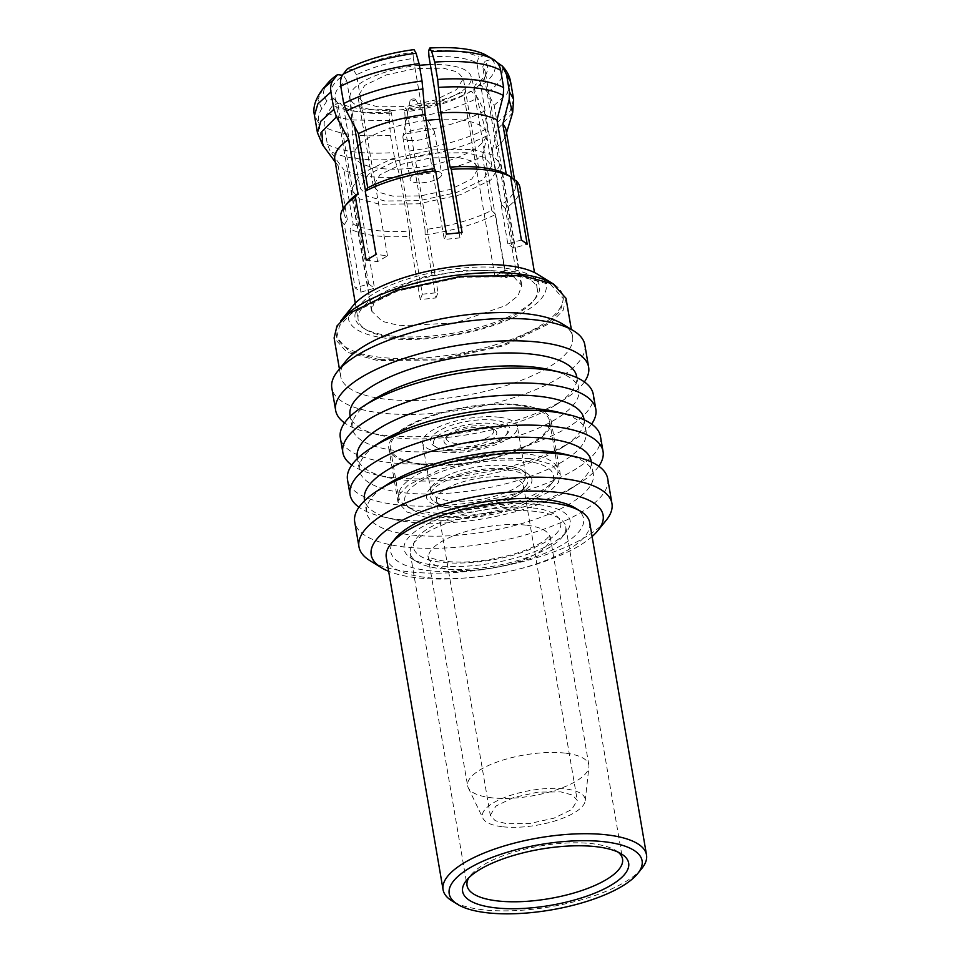 <?xml version="1.0" encoding="UTF-8"?>
<svg xmlns="http://www.w3.org/2000/svg" width="961" height="961" viewBox="0 0 961 961"><rect width="100%" height="100%" fill="white"/><g stroke="black" fill="none" stroke-linecap="round" stroke-linejoin="round"><path stroke-width="0.72" stroke-dasharray="4.8 3.6" d="M529.667 458.457L486.951 458.914L441.652 468.8L408.449 484.921L399.968 493.726L397.974 502.086L407.008 512.093L428.618 517.955L471.322 517.499L516.622 507.624L549.824 491.503L558.305 482.698L560.311 474.338L551.266 464.331L529.667 458.457M419.464 464.427A82.346 27.881 -9.7 0 1 388.821 448.547A82.346 27.881 -9.7 0 1 432.51 415.26A82.346 27.881 -9.7 0 1 520.514 404.929A82.346 27.881 -9.7 0 1 551.158 420.798A82.346 27.881 -9.7 0 1 507.468 454.097A82.346 27.881 -9.7 0 1 419.464 464.427M420.45 463.851A80.736 27.34 -9.7 0 1 390.406 448.282A80.736 27.34 -9.7 0 1 433.243 415.645A80.736 27.34 -9.7 0 1 519.529 405.506A80.736 27.34 -9.7 0 1 549.572 421.074A80.736 27.34 -9.7 0 1 506.735 453.712A80.736 27.34 -9.7 0 1 420.45 463.851M432.882 515.444A75.39 25.527 -9.7 0 1 411.356 509.126A75.39 25.527 -9.7 0 1 433.315 474.746A75.39 25.527 -9.7 0 1 525.403 460.968A75.39 25.527 -9.7 0 1 550.028 485.413A75.39 25.527 -9.7 0 1 432.882 515.444M527.829 454.085A80.736 27.34 170.3 0 0 441.543 464.211A80.736 27.34 170.3 0 0 398.707 496.861A80.736 27.34 170.3 0 0 405.698 505.642A80.736 27.34 170.3 0 0 428.75 512.417A80.736 27.34 -9.7 0 0 554.197 480.26A80.736 27.34 -9.7 0 0 557.873 469.653A80.736 27.34 -9.7 0 0 527.829 454.085M408.857 140.414A16.037 5.43 170.3 0 0 425.999 138.408A16.037 5.43 170.3 0 0 434.516 131.921A16.037 5.43 170.3 0 0 434.264 131.249A16.037 5.43 170.3 0 0 428.546 128.822A16.037 5.43 170.3 0 0 412.317 130.552A16.037 5.43 170.3 0 0 402.899 136.618A16.037 5.43 170.3 0 0 402.887 137.327A16.037 5.43 170.3 0 0 408.857 140.414M435.765 171.07A16.037 5.43 -9.7 0 1 441.736 174.157A16.037 5.43 -9.7 0 1 433.219 180.644A16.037 5.43 -9.7 0 1 416.077 182.662A16.037 5.43 -9.7 0 1 410.107 179.563A16.037 5.43 -9.7 0 1 418.624 173.076A16.037 5.43 -9.7 0 1 435.765 171.07M414.407 98.947A2.679 0.901 -9.7 0 1 415.356 99.343A2.679 0.901 -9.7 0 1 414.131 100.485A2.679 0.901 -9.7 0 1 411.128 100.869A2.679 0.901 -9.7 0 1 410.131 100.244A2.679 0.901 -9.7 0 1 411.704 99.223A2.679 0.901 -9.7 0 1 414.407 98.947M458.733 157.544L472.776 161.34L478.626 167.851L471.827 178.998L450.289 189.449L420.882 195.876L393.109 196.176L379.066 192.38L373.216 185.869L380.015 174.734L401.542 164.271L430.96 157.844L458.733 157.544M377.841 106.827L363.787 103.031L357.936 96.52L364.748 85.373L386.274 74.922L415.693 68.495L443.453 68.195L457.508 71.991L463.346 78.502L456.547 89.637L435.021 100.1L405.602 106.527L377.841 106.827M419.344 65.324A61.492 20.83 170.3 0 0 349.948 97.217A61.492 20.83 170.3 0 0 372.916 109.722A61.492 20.83 170.3 0 0 439.477 101.722A61.492 20.83 170.3 0 0 471.118 76.508A61.492 20.83 170.3 0 0 448.379 65.3A61.492 20.83 170.3 0 0 430.324 64.591M357.9 146.192A66.838 22.632 170.3 0 0 354.369 154.745A66.838 22.632 170.3 0 0 354.453 155.454A66.838 22.632 170.3 0 0 379.331 168.343A66.838 22.632 170.3 0 0 450.757 159.946A66.838 22.632 170.3 0 0 486.218 132.93A66.838 22.632 170.3 0 0 486.062 132.234A66.838 22.632 170.3 0 0 461.34 120.041A66.838 22.632 170.3 0 0 439.694 119.356M426.167 120.473A66.838 22.632 170.3 0 0 360.195 143.826M466.926 152.715L432.186 153.099L395.488 161.112L368.556 174.181L360.039 188.128L367.354 196.26L384.905 201.005L419.645 200.633L456.355 192.608L483.275 179.539L491.804 165.604L484.488 157.46L466.926 152.715M472.416 149.484L492.32 154.877L500.609 164.091L490.963 179.887L460.451 194.711L418.792 203.804L379.427 204.237L359.522 198.855L351.233 189.629L360.868 173.833L391.391 159.009L433.051 149.916L472.416 149.484M493.293 270.822L465.833 270.161L424.33 276.708L384.496 292.937L373.973 302.547L371.643 311.1L382.202 321.358L400.052 325.719L455.31 322.92L505.618 305.622L518.063 295.748L521.763 285.441L512.778 275.891L493.293 270.822M484.752 425.963A24.073 8.156 170.3 0 0 451.37 432.342A24.073 8.156 170.3 0 0 447.358 435.549A24.073 8.156 170.3 0 0 455.214 443.357A24.073 8.156 -9.7 0 0 488.608 436.979A24.073 8.156 -9.7 0 0 491.624 427.981A24.073 8.156 -9.7 0 0 484.752 425.963M449.724 434.552A26.74 9.057 170.3 0 0 445.267 438.12A26.74 9.057 170.3 0 0 457.977 447.093A26.74 9.057 170.3 0 0 491.095 439.706A26.74 9.057 170.3 0 0 494.447 429.711A26.74 9.057 170.3 0 0 449.724 434.552M499.36 440.739A37.431 12.673 170.3 0 0 505.594 435.741A37.431 12.673 170.3 0 0 487.816 423.176A37.431 12.673 170.3 0 0 441.459 433.519A37.431 12.673 170.3 0 0 436.75 447.514A37.431 12.673 170.3 0 0 499.36 440.739M500.993 438.528A40.086 13.574 -9.7 0 1 445.387 449.147A40.086 13.574 -9.7 0 1 433.94 445.784A40.086 13.574 -9.7 0 1 438.973 430.792A40.086 13.574 -9.7 0 1 494.579 420.185A40.086 13.574 -9.7 0 1 507.672 433.183A40.086 13.574 -9.7 0 1 500.993 438.528M499.516 417.278A48.122 16.301 170.3 0 0 448.09 423.32A48.122 16.301 170.3 0 0 422.552 442.781A48.122 16.301 170.3 0 0 440.462 452.054A48.122 16.301 -9.7 0 0 491.888 446.012A48.122 16.301 -9.7 0 0 517.426 426.564A48.122 16.301 -9.7 0 0 499.516 417.278M527.217 473.377A53.468 18.103 170.3 0 0 511.949 468.896A53.468 18.103 170.3 0 0 428.87 490.194A53.468 18.103 170.3 0 0 446.336 507.528A53.468 18.103 170.3 0 0 511.636 497.762A53.468 18.103 170.3 0 0 527.217 473.377L521.559 469.905A48.122 16.301 -9.7 0 0 507.816 465.869A48.122 16.301 170.3 0 0 433.051 485.041A48.122 16.301 170.3 0 0 430.852 491.359A48.122 16.301 170.3 0 0 448.763 500.633A48.122 16.301 -9.7 0 0 500.188 494.591A48.122 16.301 -9.7 0 0 525.727 475.142L517.426 426.564M448.787 506.075A49.455 16.745 -9.7 0 1 434.672 501.93A49.455 16.745 -9.7 0 1 449.075 479.371A49.455 16.745 -9.7 0 1 509.486 470.337A49.455 16.745 -9.7 0 1 525.643 486.374A49.455 16.745 -9.7 0 1 448.787 506.075M434.672 501.93L440.33 505.402A44.11 14.944 -9.7 0 0 452.919 509.102A44.11 14.944 170.3 0 0 521.463 491.539A44.11 14.944 170.3 0 0 523.469 485.737A44.11 14.944 170.3 0 0 507.048 477.233A44.11 14.944 -9.7 0 0 459.911 482.77A44.11 14.944 -9.7 0 0 436.51 500.597L490.29 815.264L495.143 820.634L506.711 823.769L529.631 823.517L553.836 818.219L571.627 809.594L577.261 800.393L572.408 795.023L560.84 791.888L537.908 792.14L513.715 797.438L495.912 806.063L490.29 815.264M440.33 505.402A44.11 14.944 -9.7 0 1 436.51 500.597M521.559 469.905A48.122 16.301 -9.7 0 1 525.727 475.142M501.786 826.664A52.134 17.658 -9.7 0 1 482.915 818.255A52.134 17.658 -9.7 0 1 507.864 796.285A52.134 17.658 -9.7 0 1 565.765 788.993A52.134 17.658 -9.7 0 1 585.213 800.765A52.134 17.658 -9.7 0 1 555.266 820.838A52.134 17.658 -9.7 0 1 501.786 826.664M565.969 753.22A61.492 20.83 -9.7 0 1 588.853 765.076A61.492 20.83 -9.7 0 1 588.901 767.106A61.492 20.83 -9.7 0 1 553.584 790.783A61.492 20.83 -9.7 0 1 490.506 797.654A61.492 20.83 -9.7 0 1 468.247 787.732A61.492 20.83 -9.7 0 1 467.623 785.798A61.492 20.83 -9.7 0 1 500.249 760.944A61.492 20.83 -9.7 0 1 565.969 753.22M533.079 508.033C552.743 509.21 577.801 522.412 545.055 542.292C527.685 551.71 507.72 557.957 485.149 561.044C466.085 563.362 451.442 563.723 441.219 562.113C421.555 560.936 396.497 547.734 429.243 527.853C446.613 518.435 466.578 512.189 489.149 509.102C508.225 506.783 522.868 506.423 533.079 508.033M538.821 504.645A84.22 28.518 -9.7 0 1 566.329 531.95A84.22 28.518 -9.7 0 1 435.477 565.5A84.22 28.518 -9.7 0 1 411.428 558.437A84.22 28.518 -9.7 0 1 435.97 520.033A84.22 28.518 -9.7 0 1 538.821 504.645M536.394 511.54A78.874 26.704 170.3 0 0 452.102 521.439A78.874 26.704 170.3 0 0 410.251 553.32A78.874 26.704 170.3 0 0 417.086 561.909A78.874 26.704 170.3 0 0 439.609 568.528A78.874 26.704 170.3 0 0 562.149 537.115A78.874 26.704 170.3 0 0 565.741 526.748A78.874 26.704 170.3 0 0 536.394 511.54M618.223 852.215A78.874 26.704 170.3 0 0 615.701 850.425A78.874 26.704 170.3 0 0 593.189 843.806A78.874 26.704 170.3 0 0 470.638 875.219A78.874 26.704 170.3 0 0 468.86 877.741M641.816 868.468A103.199 34.944 -9.7 0 1 481.473 909.574A103.199 34.944 -9.7 0 1 452.006 900.925M589.718 522.652A103.199 34.944 -9.7 0 1 534.965 564.359A103.199 34.944 -9.7 0 1 424.678 577.321A103.199 34.944 -9.7 0 1 386.274 557.416M575.134 507.937A97.854 33.142 -9.7 0 1 546.629 552.551A97.854 33.142 -9.7 0 1 427.116 570.426A97.854 33.142 -9.7 0 1 395.151 538.701M592.096 536.538A117.638 39.833 -9.7 0 1 414.972 577.573A117.638 39.833 -9.7 0 1 388.652 571.314M606.103 520.406A128.33 43.461 -9.7 0 1 406.719 571.519A128.33 43.461 -9.7 0 1 370.069 560.743M607.712 478.734A128.33 43.461 -9.7 0 1 539.614 530.616A128.33 43.461 -9.7 0 1 402.479 546.725A128.33 43.461 -9.7 0 1 354.717 521.979M564.503 454.133A114.96 38.933 -9.7 0 1 593.309 473.833A114.96 38.933 -9.7 0 1 532.31 520.309A114.96 38.933 -9.7 0 1 409.458 534.736A114.96 38.933 -9.7 0 1 366.67 512.573A114.96 38.933 -9.7 0 1 387.295 484.428M593.309 473.833L591.099 460.872A114.96 38.933 -9.7 0 1 570.498 489.005A114.96 38.933 -9.7 0 1 407.236 521.775A114.96 38.933 -9.7 0 1 393.265 519.312A114.96 38.933 -9.7 0 1 364.459 499.612L366.67 512.573M598.799 466.229A128.33 43.461 -9.7 0 1 580.06 482.866A128.33 43.461 -9.7 0 1 397.818 519.445A128.33 43.461 -9.7 0 1 382.214 516.694A128.33 43.461 -9.7 0 1 358.97 507.216M600.505 436.582A128.33 43.461 -9.7 0 1 532.406 488.464A128.33 43.461 -9.7 0 1 395.271 504.573A128.33 43.461 -9.7 0 1 347.522 479.827M557.296 411.981A114.96 38.933 -9.7 0 1 586.102 431.681A114.96 38.933 -9.7 0 1 525.102 478.158A114.96 38.933 -9.7 0 1 402.251 492.585A114.96 38.933 -9.7 0 1 359.474 470.422A114.96 38.933 -9.7 0 1 380.1 442.276M586.102 431.681L583.892 418.72A114.96 38.933 -9.7 0 1 563.29 446.853A114.96 38.933 -9.7 0 1 400.04 479.623A114.96 38.933 -9.7 0 1 386.058 477.161A114.96 38.933 -9.7 0 1 357.252 457.46L359.474 470.422M591.592 424.077A128.33 43.461 -9.7 0 1 572.852 440.715A128.33 43.461 -9.7 0 1 390.61 477.293A128.33 43.461 -9.7 0 1 375.006 474.542A128.33 43.461 -9.7 0 1 351.762 465.064M593.297 394.43A128.33 43.461 -9.7 0 1 525.211 446.312A128.33 43.461 -9.7 0 1 388.064 462.421A128.33 43.461 -9.7 0 1 340.314 437.675M550.1 369.829A114.96 38.933 -9.7 0 1 578.894 389.529A114.96 38.933 -9.7 0 1 517.895 435.994A114.96 38.933 -9.7 0 1 395.043 450.433A114.96 38.933 -9.7 0 1 352.267 428.27A114.96 38.933 -9.7 0 1 372.892 400.112M578.894 389.529L576.684 376.568A114.96 38.933 -9.7 0 1 556.083 404.701A114.96 38.933 -9.7 0 1 392.833 437.471A114.96 38.933 -9.7 0 1 378.85 435.009A114.96 38.933 -9.7 0 1 350.044 415.308L352.267 428.27M584.384 381.925A128.33 43.461 -9.7 0 1 565.645 398.563A128.33 43.461 -9.7 0 1 383.403 435.141A128.33 43.461 -9.7 0 1 367.799 432.39A128.33 43.461 -9.7 0 1 344.567 422.912M584.829 344.843A128.33 43.461 -9.7 0 1 516.73 396.713A128.33 43.461 -9.7 0 1 379.595 412.822A128.33 43.461 -9.7 0 1 331.833 388.088M562.401 323.917A117.638 39.833 -9.7 0 1 572.588 336.722A117.638 39.833 -9.7 0 1 510.171 384.28A117.638 39.833 -9.7 0 1 384.46 399.043A117.638 39.833 -9.7 0 1 340.675 376.364A117.638 39.833 -9.7 0 1 346.032 360.904M566.017 298.294L563.158 310.235L551.049 322.8L503.672 345.816L439.057 359.943L377.889 360.603L346.981 352.243L334.116 337.936M379.523 359.642L349.287 351.45L336.746 337.479L339.533 325.815L351.378 313.514L397.722 291.015L460.8 277.236L520.598 276.576L550.845 284.768L563.374 298.739L560.599 310.403L548.743 322.716L502.399 345.203L439.333 358.982L379.523 359.642M554.353 284.624A114.96 38.933 -9.7 0 1 562.954 296.264A114.96 38.933 -9.7 0 1 501.954 342.729A114.96 38.933 -9.7 0 1 379.102 357.168A114.96 38.933 -9.7 0 1 336.326 335.005A114.96 38.933 -9.7 0 1 340.542 321.202M537.451 274.185A100.256 33.947 -9.7 0 1 508.249 319.905A100.256 33.947 -9.7 0 1 385.793 338.212A100.256 33.947 -9.7 0 1 353.047 305.706M389.89 335.797A93.577 31.689 -9.7 0 1 363.174 327.941A93.577 31.689 -9.7 0 1 390.43 285.273A93.577 31.689 -9.7 0 1 504.717 268.191A93.577 31.689 -9.7 0 1 535.289 298.523A93.577 31.689 -9.7 0 1 389.89 335.797M391.956 337.311A90.899 30.788 170.3 0 0 533.199 301.105A90.899 30.788 170.3 0 0 537.331 289.153A90.899 30.788 170.3 0 0 503.504 271.639A90.899 30.788 170.3 0 0 406.371 283.039A90.899 30.788 170.3 0 0 358.129 319.785A90.899 30.788 170.3 0 0 366.009 329.683A90.899 30.788 170.3 0 0 391.956 337.311M519.961 187.491A90.899 30.788 -9.7 0 1 505.318 208.645L516.129 271.879L506.279 277.669L495.48 214.447A90.899 30.788 -9.7 0 1 425.098 234.724L435.91 297.958L420.233 299.52L409.434 236.286A90.899 30.788 -9.7 0 1 374.586 235.649A90.899 30.788 -9.7 0 1 350.128 228.886L360.94 292.12L355.114 287.88L344.314 224.658A90.899 30.788 -9.7 0 1 340.759 218.123M409.434 236.286L409.374 231.108A86.886 29.431 -9.7 0 1 376.412 230.484A86.886 29.431 -9.7 0 1 353.192 224.105L350.128 228.886M409.374 231.108L400.124 176.956L394.851 159.31L390.382 135.261L389.037 112.089L390.142 109.338L391.427 113.17L422.372 294.174L420.233 299.52M435.91 297.958L438.036 292.624L422.372 294.174M495.48 214.447L491.732 210.339A86.886 29.431 -9.7 0 1 425.038 229.559L425.098 234.724M516.129 271.879L504.693 270.449L494.855 276.251L506.279 277.669M512.069 178.314A86.886 29.431 -9.7 0 1 515.372 184.452A86.886 29.431 -9.7 0 1 501.57 204.537L505.318 208.645M521.391 239.962L507.816 243.866L513.642 248.106L527.205 244.202M446.421 234.124L444.282 239.457L459.947 237.896L462.085 232.562M366.201 260.203L377.625 261.632L387.475 255.83L376.039 254.413M344.314 224.658L347.365 219.865A86.886 29.431 -9.7 0 1 344.074 213.726A86.886 29.431 -9.7 0 1 348.026 202.315M360.94 292.12L374.502 288.216L368.676 283.976L355.114 287.88M400.124 176.956A86.886 29.431 -9.7 0 1 343.942 169.953L353.192 224.105M391.427 113.17A76.195 25.803 -9.7 0 1 363.474 112.557A76.195 25.803 170.3 0 1 343.57 107.2L339.87 103.067A79.282 26.848 170.3 0 0 390.142 109.338M389.037 112.089A86.886 29.431 -9.7 0 1 356.063 111.464A86.886 29.431 -9.7 0 1 332.854 105.085L327.593 112.954C324.722 117.398 323.665 122.095 324.422 127.032L327.377 144.39L330.248 151.261L343.942 169.953M339.87 103.067L332.854 105.085M429.014 56.891A76.195 25.803 -9.7 0 1 456.98 57.504A76.195 25.803 -9.7 0 1 476.884 62.861L507.816 243.866M513.642 248.106L482.71 67.102A76.195 25.803 -9.7 0 1 485.329 72.195A76.195 25.803 -9.7 0 1 484.596 77.757A76.195 25.803 -9.7 0 1 473.761 89.445L504.693 270.449M494.855 276.251L463.911 95.235A76.195 25.803 -9.7 0 1 407.104 111.608L438.036 292.624M491.732 210.339L482.47 156.187A86.886 29.431 -9.7 0 1 415.789 175.407L425.038 229.559M506.111 130.3A86.886 29.431 -9.7 0 1 505.726 135.369A86.886 29.431 -9.7 0 1 492.308 150.384L501.57 204.537M347.365 219.865L338.116 165.712A86.886 29.431 -9.7 0 1 336.867 164.235A86.886 29.431 -9.7 0 1 334.812 159.574M407.104 111.608L405.806 107.776L404.701 110.539L406.047 133.699L410.527 157.76L415.789 175.407M463.911 95.235L465.472 90.574A79.282 26.848 -9.7 0 1 405.806 107.776M482.47 156.187L487.203 135.657L487.311 128.486L484.344 111.128L477.713 98.034L471.383 91.319L465.472 90.574M473.761 89.445L475.311 84.784L481.221 85.517L487.563 92.232L494.182 105.338L497.149 122.696L497.053 129.855L492.308 150.384M482.71 67.102L484.704 61.312A79.282 26.848 -9.7 0 1 486.759 72.507A79.282 26.848 -9.7 0 1 475.311 84.784M496.873 62.273L491.72 59.294L484.704 61.312M476.884 62.861L478.878 57.083L485.894 55.053M428.618 50.813A79.282 26.848 170.3 0 1 458.025 51.426A79.282 26.848 -9.7 0 1 478.878 57.083M343.57 107.2L374.502 288.216M368.676 283.976L337.743 102.959A76.195 25.803 -9.7 0 1 337.659 102.875A76.195 25.803 -9.7 0 1 335.113 97.866A76.195 25.803 -9.7 0 1 346.693 80.616L354.489 126.287M365.516 190.795L377.625 261.632M387.475 255.83L356.531 74.826A76.195 25.803 -9.7 0 1 413.35 58.453L444.282 239.457M459.947 237.896L459.082 232.79M338.116 165.712L324.422 147.021L321.563 140.15L318.596 122.792C317.839 117.855 318.896 113.158 321.767 108.713L327.028 100.845L334.044 98.827A79.282 26.848 -9.7 0 1 333.875 98.635A79.282 26.848 -9.7 0 1 343.437 75.354L342.404 75.234M471.383 91.319A86.886 29.431 -9.7 0 1 404.701 110.539M491.72 59.294A86.886 29.431 -9.7 0 1 481.221 85.517M413.35 58.453L412.942 52.362L414.047 49.612M356.531 74.826L353.276 69.564A79.282 26.848 -9.7 0 1 412.942 52.362M347.365 68.832L353.276 69.564M346.693 80.616L343.437 75.354M337.743 102.959L334.044 98.827M327.028 100.845A86.886 29.431 -9.7 0 1 328.157 82.718M527 525.259A61.492 20.83 -9.7 0 1 549.884 537.115A61.492 20.83 -9.7 0 1 517.258 561.969A61.492 20.83 -9.7 0 1 451.538 569.693A61.492 20.83 -9.7 0 1 428.654 557.836A61.492 20.83 -9.7 0 1 461.28 532.971A61.492 20.83 -9.7 0 1 527 525.259M327.593 112.954C333.539 116.221 341.984 118.563 352.915 119.981L389.073 120.618M390.382 135.261C360.591 137.111 338.608 134.36 324.422 127.032M327.377 144.39C341.575 151.718 363.558 154.457 393.349 152.619M394.851 159.31C365.709 161.112 344.17 158.421 330.248 151.261M487.203 135.657C466.145 146.3 440.594 153.664 410.527 157.76M512.681 112.605L497.053 129.855M324.422 147.021L322.74 145.075M409.014 151.057C439.73 146.889 465.833 139.369 487.311 128.486M484.344 111.128C462.866 122.011 436.762 129.531 406.047 133.699M404.749 119.068C433.315 115.14 457.64 108.137 477.713 98.034M497.149 122.696L510.219 110.815L513.594 99.259M510.627 81.901L507.252 93.457L494.182 105.338M487.563 92.232C502.819 81.529 506.651 71.967 499.047 63.534M317.454 132.786L321.563 140.15M318.596 122.792L314.487 115.428M322.812 88.989L317.887 99.584L321.767 108.713M397.974 502.086L388.821 448.547M390.406 448.282L398.707 496.861M550.028 485.413L554.197 480.26M411.356 509.126L405.698 505.642M551.158 420.798L560.311 474.338M549.572 421.074L557.873 469.653M434.516 131.921L441.736 174.157M415.356 99.343L434.264 131.249M373.216 185.869L357.936 96.52M478.626 167.851L463.358 78.502M349.948 97.217L354.369 154.745M486.062 132.234L471.118 76.508M354.453 155.454L360.039 188.128M491.804 165.604L486.218 132.93M371.979 311.04L351.233 189.629M500.609 164.091L521.367 285.513M447.358 435.549L445.267 438.12M494.447 429.711L491.624 427.981M433.94 445.784L436.75 447.514M505.594 435.741L507.672 433.183M430.852 491.359L422.552 442.781M428.87 490.194L433.051 485.029M525.643 486.374L521.463 491.539M523.469 485.737L577.261 800.393M585.213 800.765L588.901 767.106M468.247 787.732L482.915 818.255M588.853 765.076L549.98 535.229L546.545 538.941C538.46 545.331 526.003 550.809 509.174 555.398C484.909 561.44 463.526 563.386 444.991 561.248C426.011 558.041 427.837 555.23 427.945 556.095L467.623 785.798M411.428 558.437L417.086 561.909M566.329 531.95L562.149 537.115M410.251 553.32L467.046 885.586M565.741 526.748L622.536 859.014M466.457 880.372L470.638 875.219M621.359 853.897L615.701 850.425M570.474 489.017L580.024 482.878M382.214 516.694L393.265 519.312M563.266 446.865L572.816 440.727M375.006 474.542L386.058 477.161M556.059 404.713L565.609 398.575M367.799 432.39L378.85 435.009M572.588 336.722L571.339 329.407M339.425 369.048L340.675 376.364M563.386 298.739L562.954 296.264M336.326 335.005L336.746 337.479M535.289 298.523L533.199 301.105M363.174 327.941L366.009 329.683M537.331 289.153L534.496 272.564M355.294 303.195L358.129 319.785M521.775 285.441L485.329 72.195M515.372 184.452L514.579 179.851M344.074 213.726L343.185 208.537M486.759 72.507L484.596 77.757M371.571 311.112L335.113 97.866M505.726 135.369L506.531 132.75M336.867 164.235L335.233 162.025M333.875 98.635L337.659 102.875M410.131 100.244L402.899 136.618M402.887 137.327L410.107 179.563"/><path stroke-width="1.44" d="M430.324 64.591A61.492 20.83 170.3 0 0 419.344 65.324M439.694 119.356A66.838 22.632 170.3 0 0 426.167 120.473M360.195 143.826A66.838 22.632 170.3 0 0 357.9 146.192M468.86 877.741A78.874 26.704 170.3 0 0 467.046 885.586A78.874 26.704 170.3 0 0 496.405 900.793A78.874 26.704 170.3 0 0 580.684 890.895A78.874 26.704 170.3 0 0 622.536 859.014A78.874 26.704 170.3 0 0 618.223 852.215M597.31 846.833A84.22 28.518 170.3 0 0 466.457 880.372A84.22 28.518 170.3 0 0 493.966 907.677A84.22 28.518 170.3 0 0 596.829 892.301A84.22 28.518 170.3 0 0 621.359 853.897A84.22 28.518 170.3 0 0 597.31 846.833M605.682 841.908A97.854 33.142 170.3 0 0 486.17 859.783A97.854 33.142 170.3 0 0 457.664 904.397A97.854 33.142 170.3 0 0 485.605 912.602A97.854 33.142 170.3 0 0 637.636 873.633A97.854 33.142 170.3 0 0 605.682 841.908M457.664 904.397L452.006 900.925A103.199 34.944 -9.7 0 1 443.069 889.682A103.199 34.944 -9.7 0 1 497.834 847.974A103.199 34.944 -9.7 0 1 608.109 835.013A103.199 34.944 -9.7 0 1 646.513 854.906A103.199 34.944 -9.7 0 1 641.816 868.468M443.069 889.682L386.274 557.416A103.199 34.944 -9.7 0 1 390.971 543.854A103.199 34.944 -9.7 0 1 551.314 502.747A103.199 34.944 -9.7 0 1 580.78 511.408A103.199 34.944 -9.7 0 1 589.718 522.652L646.513 854.906M390.971 543.854L395.151 538.701A97.854 33.142 -9.7 0 1 547.193 499.72A97.854 33.142 -9.7 0 1 575.134 507.937L580.78 511.408M388.652 571.314A117.638 39.833 -9.7 0 1 381.385 567.699A117.638 39.833 -9.7 0 1 415.657 514.063A117.638 39.833 -9.7 0 1 559.326 492.573A117.638 39.833 -9.7 0 1 597.754 530.712A117.638 39.833 -9.7 0 1 592.096 536.538M381.385 567.699L370.069 560.743A128.33 43.461 -9.7 0 1 358.958 546.773A128.33 43.461 -9.7 0 1 427.056 494.903A128.33 43.461 -9.7 0 1 564.191 478.794A128.33 43.461 -9.7 0 1 611.953 503.54A128.33 43.461 -9.7 0 1 606.103 520.406L597.754 530.712M358.958 546.773L354.717 521.979A128.33 43.461 -9.7 0 1 377.745 490.566A128.33 43.461 -9.7 0 1 559.951 454A128.33 43.461 -9.7 0 1 575.555 456.751A128.33 43.461 -9.7 0 1 607.712 478.734L611.953 503.54M377.745 490.566L387.295 484.428A114.96 38.933 -9.7 0 1 550.533 451.67A114.96 38.933 -9.7 0 1 564.503 454.133L575.555 456.751M364.639 500.693L364.459 499.612A114.96 38.933 -9.7 0 1 425.459 453.136A114.96 38.933 -9.7 0 1 548.311 438.709A114.96 38.933 -9.7 0 1 591.099 460.872L591.279 461.953M358.97 507.216A128.33 43.461 -9.7 0 1 350.056 494.711A128.33 43.461 -9.7 0 1 418.155 442.829A128.33 43.461 -9.7 0 1 555.29 426.72A128.33 43.461 -9.7 0 1 603.052 451.466A128.33 43.461 -9.7 0 1 598.799 466.229M350.056 494.711L347.522 479.827A128.33 43.461 -9.7 0 1 370.538 448.403A128.33 43.461 -9.7 0 1 552.755 411.849A128.33 43.461 -9.7 0 1 568.347 414.599A128.33 43.461 -9.7 0 1 600.505 436.582L603.052 451.466M370.538 448.403L380.1 442.276A114.96 38.933 -9.7 0 1 543.325 409.518A114.96 38.933 -9.7 0 1 557.296 411.981L568.347 414.599M357.444 458.541L357.252 457.46A114.96 38.933 -9.7 0 1 418.251 410.984A114.96 38.933 -9.7 0 1 541.115 396.557A114.96 38.933 -9.7 0 1 583.892 418.72L584.072 419.801M351.762 465.064A128.33 43.461 -9.7 0 1 342.849 452.559A128.33 43.461 -9.7 0 1 410.948 400.677A128.33 43.461 -9.7 0 1 548.082 384.568A128.33 43.461 -9.7 0 1 595.844 409.314A128.33 43.461 -9.7 0 1 591.592 424.077M342.849 452.559L340.314 437.675A128.33 43.461 -9.7 0 1 363.33 406.251A128.33 43.461 -9.7 0 1 545.548 369.697A128.33 43.461 -9.7 0 1 561.152 372.448A128.33 43.461 -9.7 0 1 593.297 394.43L595.844 409.314M363.33 406.251L372.892 400.112A114.96 38.933 -9.7 0 1 536.118 367.366A114.96 38.933 -9.7 0 1 550.1 369.829L561.152 372.448M350.236 416.389L350.044 415.308A114.96 38.933 -9.7 0 1 411.044 368.832A114.96 38.933 -9.7 0 1 533.908 354.405A114.96 38.933 -9.7 0 1 576.684 376.568L576.864 377.649M344.567 422.912A128.33 43.461 -9.7 0 1 335.653 410.407A128.33 43.461 -9.7 0 1 403.74 358.525A128.33 43.461 -9.7 0 1 540.887 342.416A128.33 43.461 -9.7 0 1 588.637 367.162A128.33 43.461 -9.7 0 1 584.384 381.925M335.653 410.407L331.833 388.088A128.33 43.461 -9.7 0 1 337.671 371.222A128.33 43.461 -9.7 0 1 537.067 320.097A128.33 43.461 -9.7 0 1 573.705 330.872A128.33 43.461 -9.7 0 1 584.829 344.843L588.637 367.162M337.671 371.222L346.032 360.904A117.638 39.833 -9.7 0 1 528.814 314.043A117.638 39.833 -9.7 0 1 562.401 323.917L573.705 330.872M339.425 369.048L334.116 337.936L336.963 325.983L349.083 313.418L396.449 290.402L461.076 276.287L522.243 275.615L553.152 283.976L566.017 298.294L571.339 329.407M340.542 321.202A114.96 38.933 -9.7 0 1 341.551 319.893A114.96 38.933 -9.7 0 1 520.177 274.101A114.96 38.933 -9.7 0 1 553.007 283.747A114.96 38.933 -9.7 0 1 554.353 284.624M341.551 319.893L353.047 305.706A100.256 33.947 -9.7 0 1 508.825 265.777A100.256 33.947 -9.7 0 1 537.451 274.185L553.007 283.747M355.294 303.195L340.759 218.123A90.899 30.788 -9.7 0 1 344.891 206.183A90.899 30.788 -9.7 0 1 355.39 196.969L366.201 260.203L376.039 254.413L365.228 191.179A90.899 30.788 -9.7 0 1 435.609 170.89L446.421 234.124L462.085 232.562L451.286 169.34A90.899 30.788 -9.7 0 1 486.134 169.977A90.899 30.788 -9.7 0 1 510.579 176.728L521.391 239.962L527.205 244.202L516.405 180.968A90.899 30.788 -9.7 0 1 519.961 187.491L534.496 272.564M516.405 180.968L512.069 178.314L502.807 124.161A86.886 29.431 -9.7 0 1 506.111 130.3L514.579 179.851M451.286 169.34L450.06 167.07A86.886 29.431 -9.7 0 1 483.035 167.707A86.886 29.431 -9.7 0 1 506.243 174.073L510.579 176.728M365.228 191.179L367.715 187.851A86.886 29.431 -9.7 0 1 434.396 168.631L435.609 170.89M344.891 206.183L348.026 202.315A86.886 29.431 -9.7 0 1 357.876 193.641L355.39 196.969M450.06 167.07L440.811 112.917A86.886 29.431 -9.7 0 1 473.773 113.542A86.886 29.431 -9.7 0 1 496.981 119.921L506.243 174.073M367.715 187.851L358.453 133.687A86.886 29.431 -9.7 0 1 425.134 114.479L434.396 168.631M343.185 208.537L334.812 159.574A86.886 29.431 -9.7 0 1 348.615 139.489L357.876 193.641M502.807 124.161L509.126 99.704L509.486 91.896L506.519 74.55L502.122 65.901L496.873 62.273M440.811 112.917L437.687 79.439L434.72 62.081L431.741 51.63L429.723 48.05A86.886 29.431 -9.7 0 1 485.894 55.053L493.221 59.294C497.269 61.756 499.768 65.42 500.693 70.309L503.66 87.667L503.3 95.463L496.981 119.921M354.489 126.287L365.516 190.795M459.082 232.79L429.014 56.891L428.618 50.813L429.723 48.05M358.453 133.687L346.344 111.068L343.726 103.56L340.759 86.202C340.002 81.301 340.783 77.312 343.101 74.225L347.365 68.832A86.886 29.431 -9.7 0 1 414.047 49.612L416.077 53.191L419.056 63.642L422.023 80.988L425.134 114.479M342.404 75.234L337.527 74.622L333.263 80.015C330.932 83.102 330.152 87.103 330.92 92.004L333.887 109.35L336.506 116.858L348.615 139.489M333.263 80.015L322.812 88.989L328.157 82.718A86.886 29.431 -9.7 0 1 337.527 74.622M509.126 99.704L512.681 112.605L513.594 99.259L509.486 91.896M438.696 87.403C452.739 86.442 465.412 86.658 476.74 88.052C488.02 89.481 496.873 91.944 503.3 95.463M346.344 111.068C367.402 100.424 392.965 93.049 423.02 88.965M335.233 162.025L322.74 145.075L321.875 131.597L336.506 116.858M506.519 74.55L510.627 81.901L513.594 99.259M503.66 87.667C497.113 84.063 488.08 81.541 476.56 80.087C464.992 78.658 452.042 78.442 437.687 79.439M434.72 62.081C449.075 61.084 462.025 61.3 473.593 62.729C485.113 64.183 494.146 66.705 500.693 70.309M493.221 59.294C487.071 55.966 478.626 53.624 467.911 52.266C457.148 50.945 445.087 50.729 431.741 51.63M422.023 80.988C391.307 85.157 365.216 92.676 343.726 103.56M333.887 109.35L320.83 121.23L317.454 132.786L314.487 115.428L317.863 103.872L330.92 92.004M340.759 86.202C362.249 75.318 388.34 67.799 419.056 63.642M416.077 53.191C387.499 57.107 363.174 64.111 343.101 74.225M637.636 873.633L641.816 868.48M506.531 132.75L512.681 112.605M502.122 65.901C506.759 70.597 509.594 75.931 510.627 81.901M322.74 145.075L317.454 132.786M314.487 115.428C312.589 107.62 315.364 98.803 322.812 88.989"/></g></svg>
